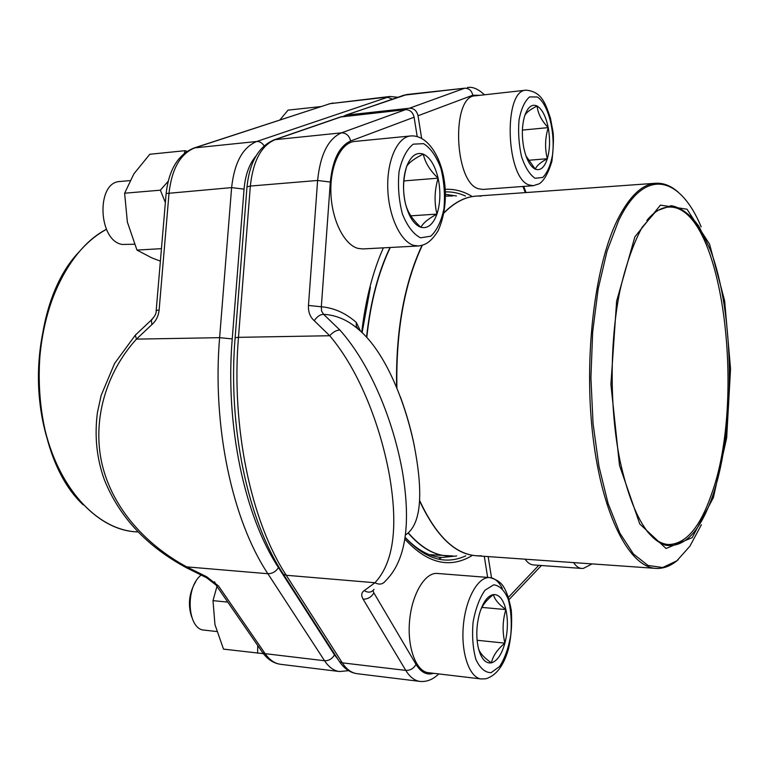 <?xml version="1.0" encoding="UTF-8"?>
<svg xmlns="http://www.w3.org/2000/svg" width="769" height="769" viewBox="0 0 769 769"><rect width="100%" height="100%" fill="white"/><g stroke="black" fill="none" stroke-linecap="round" stroke-linejoin="round"><path stroke-width="1.15" d="M487.652 577.413L484.287 556.323M405.253 537.425C417.058 549.931 429.294 556.631 441.964 557.515L456.69 555.929M340.311 117.032L405.513 109.65C409.983 109.679 412.857 112.197 414.107 117.215L350.635 141.006C339.321 146.168 332.554 159.856 330.343 182.061L321.327 306.783L308.465 305.437C308.138 311.906 310.051 316.991 314.213 320.683C317.174 316.482 320.298 314.367 323.605 314.348L339.927 330.064C370.86 364.871 393.449 420.96 402.533 472.176C411.252 525.025 405.523 561.332 385.327 581.095C382.722 584.411 379.261 584.959 374.936 582.748C393.497 562.946 398.352 527.236 389.499 475.617C380.492 425.661 359.286 370.562 329.718 335.736L238.467 337.341C230.988 427.16 251.203 521.824 286.26 575.27L342.292 662.849C346.531 669.338 351.471 672.952 357.095 673.692L419.922 681.401C414.549 680.69 409.839 677.018 405.782 670.395L342.292 662.849L339.533 661.753L338.033 659.418M417.192 136.536L414.107 117.215M405.58 534.936C421.162 524.573 423.873 493.929 413.712 443.002C403.043 393.978 382.289 348.722 358.104 329.084C347.501 319.904 336.005 315.002 323.605 314.348L321.586 311.08L321.327 306.783C333.909 307.84 345.56 313.05 356.287 322.403L356.297 326.21L358.104 329.084M339.927 330.064C336.553 330.045 333.15 331.929 329.718 335.736L314.213 320.683M416 664.349C413.76 668.482 410.358 670.491 405.782 670.395L363.122 599.195C367.861 599.176 371.437 597.08 373.869 592.889L416 664.349C421.018 672.462 426.891 675.451 433.62 673.308M374.022 589.381C371.485 592.582 368.236 592.995 364.285 590.602C361.353 592.505 360.959 595.369 363.122 599.195M373.003 590.582L373.869 592.889M480.039 95.298L472.791 95.221L418.028 115.744L421.623 138.314M456.45 195.989L445.414 194.317M418.028 115.744C416.788 110.755 413.933 108.237 409.473 108.218L346.185 115.129L343.109 116.446M488.152 556.593L491.526 577.817M441.233 557.458L439.176 559.294M438.724 559.198L440.829 557.429M713.382 497.572L692.177 537.637L666.041 548.48L639.77 523.977L619.506 465.38L610.903 384.385L616.623 301.169L634.886 236.833L660.427 205.121L687.034 209.226L709.556 244.157L724.648 300.794L730.55 368.803L726.667 437.84L713.382 497.572M712.776 495.563C700.242 531.456 684.516 548.009 665.618 545.24C646.277 539.079 631.051 510.779 619.929 460.343C609.634 409.569 609.586 342.138 619.814 291.355C625.774 265.19 633.185 243.869 642.067 227.413L656.322 210.917L671.212 205.669C681.123 207.553 690.389 214.493 699.021 226.48L710.431 249.954C734.751 314.31 735.741 428.025 712.776 495.563M646.864 220.434C653.871 211.984 661.052 207.543 668.396 207.101C722.197 203.208 746.978 398.525 711.335 494.65C700.001 527.447 685.765 544.077 668.626 544.529C661.282 544.096 654.092 539.665 647.075 531.225M524.718 115.754C525.948 112.764 530.072 109.525 537.098 106.016C537.925 113.591 541.636 120.8 548.21 127.616C545.019 138.218 544.74 148.58 547.345 158.702C544.452 167.488 540.444 170.987 535.32 169.18C530.168 166.527 526.332 159.414 523.795 147.84C521.613 135.93 521.92 125.232 524.718 115.754C527.832 106.939 531.956 103.69 537.098 106.016C542.174 109.14 545.875 116.34 548.21 127.616C550.248 139.093 549.96 149.455 547.345 158.702C540.492 162.374 536.483 165.864 535.32 169.18L526.006 155.992M533.34 185.694L482.855 189.434L478.443 188.741C454.114 182.397 451.086 95.644 475.329 95.817L526.15 90.165C542.078 91.761 545.471 103.748 550.45 118.166L552.921 131.403C553.843 136.834 553.497 146.831 551.892 161.403C548.249 173.179 544.048 180.619 539.3 183.753L533.34 185.694L529.13 184.964C505.896 178.389 503.003 89.8 526.15 90.165M547.345 158.702L528.216 160.317M548.21 127.616L522.401 130.096M191.587 616.719C187.723 604.54 189.078 592.909 195.643 581.845M480.144 611.518C482.173 605.539 486.594 599.897 493.41 594.572C494.582 599.378 498.735 604.376 505.887 609.586C502.541 620.458 502.215 631.647 504.916 643.153C501.667 654.525 497.168 661.09 491.401 662.849C485.614 663.724 481.298 658.918 478.443 648.44C475.982 637.338 476.328 625.764 479.481 613.7C482.99 602.127 487.633 595.754 493.41 594.572C499.11 594.283 503.272 599.291 505.887 609.586C508.174 620.295 507.848 631.484 504.916 643.153C497.456 649.257 492.958 655.822 491.401 662.849C484.086 657.803 479.769 652.996 478.443 648.44M481.279 678.969L485.941 678.767C496.303 675.518 503.81 665.55 508.482 648.873C511.337 636.107 512.269 623.178 511.27 610.096C509.203 599.397 506.723 591.765 503.839 587.208C501.282 582.633 496.611 579.422 489.824 577.577C478.203 576.356 465.639 598.465 463.332 625.803C460.871 653.131 469.484 677.893 481.279 678.969L428.352 672.683C416.029 671.529 407.032 647.238 409.608 620.516C412.021 593.774 425.142 572.203 437.292 573.453L489.824 577.577C494.746 578.096 498.918 581.72 502.34 588.468M201.036 575.154C184.82 587.756 187.415 629.782 204.343 630.138L216.743 631.522M504.916 643.153L477.107 640.269M505.887 609.586L481.913 607.414M573.607 562.6C576.039 566.244 578.692 568.185 581.575 568.416L533.455 564.936C530.427 564.696 527.64 562.773 525.083 559.188M436.946 214.109C433.091 224.51 427.747 228.902 420.893 227.297C414.01 224.702 408.858 216.81 405.455 203.622C402.523 189.991 402.937 177.562 406.695 166.344C410.886 155.886 416.413 151.81 423.286 154.117C430.063 157.337 434.994 165.364 438.099 178.177C440.81 191.241 440.426 203.218 436.946 214.109C428.487 218.617 423.133 223.01 420.893 227.297C412.588 219.79 407.445 211.898 405.455 203.622C402.591 191.423 403.004 178.994 406.695 166.344C409.05 162.49 414.578 158.414 423.286 154.117C425.065 162.528 430.006 170.545 438.099 178.177C434.504 190.366 434.12 202.343 436.946 214.109L410.809 215.829M418.509 245.974L362.891 248.935L358.133 248.425C344.281 244.975 331.718 220.088 330.891 192.846C329.92 165.585 340.936 142.534 354.711 141.438L410.656 135.959C427.074 134.575 441.06 156.136 444.463 181.897C446.299 195.028 445.837 213.407 438.138 230.729C430.861 242.206 425.536 244.955 418.509 245.974L413.953 245.436C400.649 241.87 388.566 216.349 387.768 188.443C386.826 160.519 397.429 136.997 410.656 135.959M129.942 180.609L120.118 181.494C95.865 181.811 98.019 241.12 122.338 244.455L134.44 244.244M438.099 178.177L403.85 180.917M263.402 653.66L223.51 649.123L214.964 624.639L212.994 600.647L216.954 586.43M257.605 653.179L257.74 645.537M227.768 602.098L212.994 600.647M136.219 334.198L135.306 335.178L136.449 339.129C106.084 372.475 91.819 420.297 102.142 464.514C112.678 508.578 146.043 544.942 186.723 566.878L267.891 573.722C232.469 520.632 212.071 426.747 219.617 337.668L231.613 187.607C234.372 162.643 242.744 147.273 256.731 141.496L389.931 96.471L330.084 103.661L387.095 97.115L392.353 99.086M214.589 581.739L215.954 585.017M216.022 585.065L218.492 585.949L206.65 576.74L206.659 577.779L216.022 585.065L262.71 652.727L265.142 653.669L324.556 660.734L267.891 573.722C272.37 573.674 275.879 571.617 278.445 567.58L334.477 654.9L337.966 659.312M186.425 567.743L186.723 566.878L206.65 576.74M264.103 145.86C262.152 142.803 259.691 141.352 256.731 141.496L194.297 147.917L330.084 103.661L194.98 147.802C180.542 153.512 171.9 168.517 169.055 192.798L159.125 309.994L156.203 310.397L156.145 310.974M152.502 318.952L135.306 335.178L114.6 363.439L101.143 395.42L97.403 412.655C94.376 436.206 96.702 458.603 104.392 479.837C119.378 517.037 146.706 546.336 186.377 567.724L206.659 577.779M151.358 319.894L151.897 324.585C156.069 320.933 158.472 316.059 159.125 309.994M161.442 248.656L136.959 250.079L127.366 222.049L124.626 193.211L133.902 173.842L149.801 154.261L185.146 150.686L187.059 151.378M165.364 202.555L160.365 190.183L124.626 193.211M160.385 261.133L151.935 257.942L136.959 250.079M160.365 190.183L168.161 181.311M184.3 153.396L185.146 150.686M320.865 106.574L288.058 110.121L279.897 119.954M471.733 555.824C449.384 568.868 427.131 563.341 404.994 539.242M342.042 116.561L275.206 139.612C261.364 145.408 253.078 160.894 250.338 186.05L238.467 337.341L235.122 337.706L235.074 338.312M308.465 305.437L317.616 180.465C320.25 154.588 328.209 138.708 341.494 132.845L274.418 139.747L341.282 116.696M350.635 141.006C349.232 135.632 346.185 132.912 341.494 132.845L405.513 109.65M364.285 590.602L374.936 582.748L286.26 575.27L283.425 574.27L281.954 571.973M330.343 182.061L317.616 180.465L250.338 186.05L246.993 186.877L246.907 187.934M361.718 332.275C365.544 299.823 372.763 271.678 383.366 247.849M360.594 331.247L356.287 322.403M273.312 140.141L274.418 139.747C258.788 146.225 249.646 161.942 246.993 186.877L235.122 337.706C227.662 426.757 247.772 520.536 283.425 574.27L339.533 661.753C344.368 668.751 350.222 672.731 357.095 673.692M405.244 537.541C425.113 559.082 445.28 565.196 465.726 555.862M445.213 189.337C454.268 188.866 463.025 191.106 471.484 196.076M525.314 192.606L522.93 186.463M409.473 108.218L464.707 88.204L404.071 95.164L346.185 115.129M472.791 95.221C471.666 90.531 468.975 88.195 464.707 88.204L406.878 94.52L402.418 95.616M508.482 597.263L538.781 565.321M541.405 565.513L509.145 599.474M465.476 196.037C458.93 193.048 452.22 191.664 445.347 191.904M449.221 195.884L448.519 195.903M448.76 556.025L447.058 555.939C433.553 555.007 420.605 547.374 408.214 533.042M366.544 337.12C370.389 302.063 378.204 272.188 390.008 247.493M481.336 555.756C458.141 557.131 437.609 538.982 419.749 501.311M396.602 387.182C395.67 331.026 404.129 283.78 421.979 245.446M444.001 212.686C456.065 200.757 468.427 195.239 481.096 196.133M452.662 195.96L445.434 196.133M390.277 247.474C378.435 272.245 370.61 302.207 366.784 337.37M408.358 532.917C422.623 549.345 437.465 557.025 452.903 555.958L429.438 554.689M419.778 500.792C436.052 535.772 454.902 554.093 476.328 555.756L655.87 568.387C629.6 567.176 602.473 515.97 593.034 437.263C583.508 358.719 594.437 266.593 617.257 220.242C629.109 196.556 641.894 184.224 655.611 183.262L476.088 196.133C465.062 196.902 454.354 202.526 443.953 213.003M422.277 245.359C404.321 283.915 395.862 331.42 396.891 387.893M677.941 191.914C670.818 185.694 663.378 182.811 655.611 183.262L663.118 183.906L670.462 186.829M701.184 226.836C680.065 176.236 644.605 166.239 618.574 220.741L607.039 251.117L598.186 288.865L592.668 331.958L590.909 377.8L593.053 423.527L598.936 466.254L608.087 503.445L619.843 533.109L633.406 553.968L647.94 565.426L662.657 567.532L676.835 560.822L689.899 546.192L701.386 524.756M535.061 178.264L542.693 177.476C547.326 172.9 550.633 165.22 552.613 154.444C555.199 131.249 548.076 103.805 537.358 96.99L529.601 96.923C524.746 101.085 521.219 108.737 519.037 119.887C518.018 132.268 518.854 144.534 521.545 156.674C525.208 167.45 529.716 174.64 535.061 178.264M491.112 672.673L499.696 666.377C504.887 658.216 508.597 647.719 510.818 634.886C511.866 621.717 511.01 609.807 508.232 599.166C504.435 590.323 499.59 585.536 493.698 584.815L484.979 590.246C479.51 598.109 475.54 608.75 473.089 622.14C471.926 636.03 472.868 648.459 475.905 659.427C480.029 668.242 485.104 672.664 491.112 672.673M420.547 237.823L430.746 236.198C436.907 230.489 441.31 221.328 443.934 208.735C445.184 195.057 444.165 181.58 440.877 168.296C436.379 156.318 430.63 148.109 423.623 143.659L413.251 144.159C406.734 149.34 401.995 158.481 399.063 171.583C397.679 186.05 398.803 200.2 402.427 214.061C407.349 226.221 413.395 234.141 420.547 237.823M106.42 229.345C96.654 234.651 87.531 242.177 79.063 251.924C45.784 289.923 30.251 362.603 43.862 424.911C57.358 487.335 96.634 529.476 135.95 531.831L138.016 531.975M83.177 504.839C26.78 452.432 23.974 309.801 78.592 252.415M193.452 148.196L194.297 147.917C178.302 154.213 168.911 169.42 166.133 193.528L231.613 187.607L244.052 189.136L232.228 338.908C225.009 425.084 244.484 515.903 278.445 567.58M151.897 324.585L136.449 339.129L219.617 337.668L232.228 338.908M218.492 585.949L265.142 653.669C269.583 659.994 274.764 663.551 280.666 664.32L339.533 671.539C333.842 670.789 328.844 667.194 324.556 660.734C328.863 660.821 332.17 658.87 334.477 654.9M255.981 156.02C249.319 163.768 245.34 174.803 244.052 189.136M261.402 650.843L262.71 652.727C267.689 659.494 273.668 663.359 280.666 664.32M333.044 103.008L328.709 104.007M151.358 319.875C154.925 316.338 156.53 313.175 156.203 310.397L166.056 194.422M438.782 673.923C432.976 679.565 426.689 682.055 419.922 681.401M400.313 396.679C406.59 413.818 411.3 430.438 414.453 446.539M362.103 332.631L370.389 287.26M484.48 94.798C478.155 88.906 472.454 86.493 467.379 87.57M526.092 192.548L523.708 186.406M345.435 115.263L406.878 94.52M624.438 209.85L622.775 209.956M655.87 568.387C663.637 568.82 671.077 565.936 678.191 559.707M581.575 568.416L583.363 568.397L592.072 563.898M135.95 531.831C91.127 529.505 47.313 474.569 39.671 400.601C31.712 326.719 62.75 251.934 106.401 229.297M339.533 671.539L348.568 670.664M397.698 97.24L389.931 96.471"/></g></svg>
